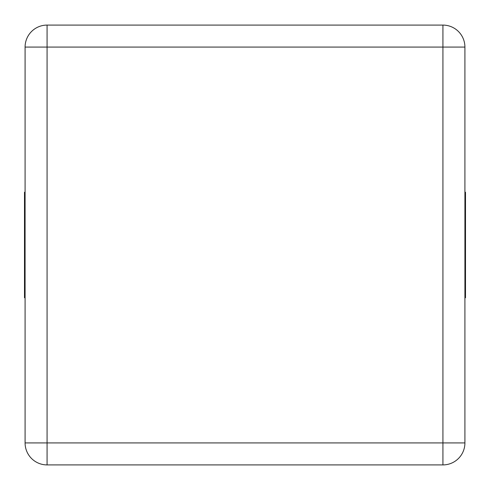 <?xml version="1.0" encoding="UTF-8"?>
<svg xmlns="http://www.w3.org/2000/svg" width="490" height="490" viewBox="0 0 490 490"><rect width="100%" height="100%" fill="white"/><g stroke="black" fill="none" stroke-linecap="round" stroke-linejoin="round"><path stroke-width="0.73" d="M25.088 442.923L25.088 47.077A21.989 21.989 0 0 1 47.077 25.088L442.923 25.088A21.989 21.989 0 0 1 464.912 47.077L464.912 442.923A21.989 21.989 0 0 1 442.923 464.912L47.077 464.912A21.989 21.989 0 0 1 25.088 442.923L47.077 442.923L47.077 47.077L25.088 47.077A21.989 21.989 0 0 1 47.077 25.088L47.077 47.077L442.923 47.077L442.923 442.923L47.077 442.923L47.077 464.912A21.989 21.989 0 0 1 25.088 442.923M25.088 297.779L24.5 297.779L24.5 192.221L25.088 192.221M464.912 192.221L465.5 192.221L465.5 297.779L464.912 297.779M442.923 25.088A21.989 21.989 0 0 1 464.912 47.077L442.923 47.077L442.923 25.088M464.912 442.923A21.989 21.989 0 0 1 442.923 464.912L442.923 442.923L464.912 442.923"/></g></svg>
